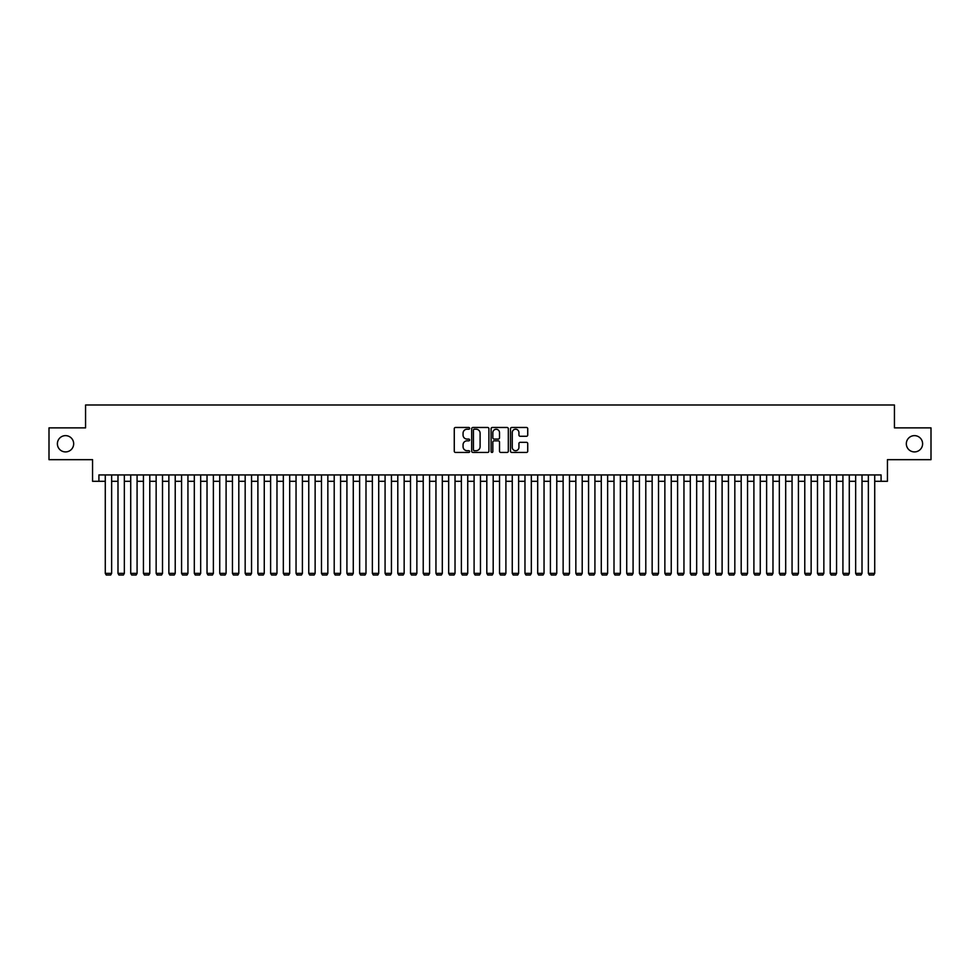 <?xml version="1.0" encoding="UTF-8"?>
<svg xmlns="http://www.w3.org/2000/svg" width="980" height="980" viewBox="0 0 980 980"><rect width="100%" height="100%" fill="white"/><g stroke="black" fill="none" stroke-linecap="round" stroke-linejoin="round"><path stroke-width="1.47" d="M469.653 428.346A0.87 0.87 0 0 0 468.783 427.476L455.516 427.476A1.25 1.25 0 0 0 454.267 428.713L454.267 451.192A1.25 1.25 0 0 0 455.516 452.442L468.783 452.442A0.87 0.87 0 0 0 469.653 451.56A0.87 0.87 0 0 0 468.783 450.69L467.056 450.69A3.994 3.994 0 0 1 463.062 446.696L463.062 444.822A3.994 3.994 0 0 1 467.056 440.829L468.783 440.829A0.87 0.87 0 0 0 469.653 439.959A0.87 0.87 0 0 0 468.783 439.077L467.056 439.077A3.994 3.994 0 0 1 463.062 435.083L463.062 433.209A3.994 3.994 0 0 1 467.056 429.216L468.783 429.216A0.87 0.87 0 0 0 469.653 428.346M906.329 443.769A8.134 8.134 0 0 0 914.463 451.915A8.134 8.134 0 0 0 922.609 443.769A8.134 8.134 0 0 0 914.463 435.635A8.134 8.134 0 0 0 906.329 443.769M57.391 443.769A8.134 8.134 0 0 0 65.538 451.915A8.134 8.134 0 0 0 73.672 443.769A8.134 8.134 0 0 0 65.538 435.635A8.134 8.134 0 0 0 57.391 443.769M526.481 436.272A1.25 1.25 0 0 0 527.73 435.022L527.73 428.713A1.25 1.25 0 0 0 526.481 427.476L511.756 427.476A1.25 1.25 0 0 0 510.507 428.713L510.507 451.192A1.25 1.25 0 0 0 511.756 452.442L526.481 452.442A1.25 1.25 0 0 0 527.73 451.192L527.73 443.573A1.25 1.25 0 0 0 526.481 442.323L520.184 442.323A1.25 1.25 0 0 0 518.935 443.573L518.935 447.346A3.344 3.344 0 0 1 515.59 450.69A3.344 3.344 0 0 1 512.258 447.346L512.258 432.56A3.344 3.344 0 0 1 515.59 429.216A3.344 3.344 0 0 1 518.935 432.56L518.935 435.022A1.25 1.25 0 0 0 520.184 436.272L526.481 436.272M98.919 481.29L98.919 474.933L881.081 474.933L881.081 481.29L887.439 481.29L887.439 459.669L931 459.669L931 427.868L894.434 427.868L894.434 404.985L85.566 404.985L85.566 427.868L49 427.868L49 459.669L92.561 459.669L92.561 481.29L105.276 481.29M488.91 428.713A1.25 1.25 0 0 0 487.66 427.476L472.924 427.476A1.25 1.25 0 0 0 471.686 428.713L471.686 451.192A1.25 1.25 0 0 0 472.924 452.442L487.66 452.442A1.25 1.25 0 0 0 488.91 451.192L488.91 428.713M492.34 427.476L507.077 427.476A1.25 1.25 0 0 1 508.314 428.713L508.314 451.192A1.25 1.25 0 0 1 507.077 452.442L500.768 452.442A1.25 1.25 0 0 1 499.518 451.192L499.518 442.078A1.25 1.25 0 0 0 498.269 440.829L494.091 440.829A1.25 1.25 0 0 0 492.842 442.078L492.842 451.56A0.87 0.87 0 0 1 491.972 452.442A0.87 0.87 0 0 1 491.09 451.56L491.09 428.713A1.25 1.25 0 0 1 492.34 427.476M111.634 481.29L117.992 481.29M124.35 481.29L130.72 481.29M137.078 481.29L143.435 481.29M149.793 481.29L156.151 481.29M162.508 481.29L168.866 481.29M175.224 481.29L181.582 481.29M187.94 481.29L194.31 481.29M200.667 481.29L207.025 481.29M213.383 481.29L219.74 481.29M226.098 481.29L232.456 481.29M238.814 481.29L245.172 481.29M251.542 481.29L257.899 481.29M264.257 481.29L270.615 481.29M276.973 481.29L283.33 481.29M289.688 481.29L296.046 481.29M302.404 481.29L308.761 481.29M315.131 481.29L321.489 481.29M327.847 481.29L334.204 481.29M340.562 481.29L346.92 481.29M353.278 481.29L359.635 481.29M365.993 481.29L372.363 481.29M378.721 481.29L385.079 481.29M391.437 481.29L397.794 481.29M404.152 481.29L410.51 481.29M416.868 481.29L423.225 481.29M429.583 481.29L435.953 481.29M442.311 481.29L448.668 481.29M455.026 481.29L461.384 481.29M467.742 481.29L474.1 481.29M480.457 481.29L486.815 481.29M493.185 481.29L499.543 481.29M505.901 481.29L512.258 481.29M518.616 481.29L524.974 481.29M531.332 481.29L537.689 481.29M544.047 481.29L550.417 481.29M556.775 481.29L563.133 481.29M569.49 481.29L575.848 481.29M582.206 481.29L588.563 481.29M594.921 481.29L601.279 481.29M607.637 481.29L614.007 481.29M620.365 481.29L626.722 481.29M633.08 481.29L639.438 481.29M645.795 481.29L652.153 481.29M658.511 481.29L664.869 481.29M671.239 481.29L677.596 481.29M683.954 481.29L690.312 481.29M696.67 481.29L703.028 481.29M709.385 481.29L715.743 481.29M722.101 481.29L728.458 481.29M734.829 481.29L741.186 481.29M747.544 481.29L753.902 481.29M760.26 481.29L766.617 481.29M772.975 481.29L779.333 481.29M785.691 481.29L792.061 481.29M798.418 481.29L804.776 481.29M811.134 481.29L817.492 481.29M823.849 481.29L830.207 481.29M836.565 481.29L842.923 481.29M849.28 481.29L855.65 481.29M862.008 481.29L868.366 481.29M874.723 481.29L881.081 481.29M474.308 429.216A0.87 0.87 0 0 0 473.426 430.098L473.426 449.82A0.87 0.87 0 0 0 474.308 450.69L476.109 450.69A3.994 3.994 0 0 0 480.102 446.696L480.102 433.209A3.994 3.994 0 0 0 476.109 429.216L474.308 429.216M499.518 432.621A3.344 3.344 0 0 0 496.174 429.277A3.344 3.344 0 0 0 492.842 432.621L492.842 437.827A1.25 1.25 0 0 0 494.091 439.077L498.269 439.077A1.25 1.25 0 0 0 499.518 437.827L499.518 432.621M111.634 474.933L111.634 573.361L105.276 573.361L105.276 474.933M111.634 573.361L110.679 575.015L106.232 575.015L105.276 573.361M124.35 474.933L124.35 573.361L117.992 573.361L117.992 474.933M124.35 573.361L123.407 575.015L118.948 575.015L117.992 573.361M137.078 474.933L137.078 573.361L130.72 573.361L130.72 474.933M137.078 573.361L136.122 575.015L131.663 575.015L130.72 573.361M149.793 474.933L149.793 573.361L143.435 573.361L143.435 474.933M149.793 573.361L148.838 575.015L144.391 575.015L143.435 573.361M162.508 474.933L162.508 573.361L156.151 573.361L156.151 474.933M162.508 573.361L161.553 575.015L157.106 575.015L156.151 573.361M175.224 474.933L175.224 573.361L168.866 573.361L168.866 474.933M175.224 573.361L174.268 575.015L169.822 575.015L168.866 573.361M187.94 474.933L187.94 573.361L181.582 573.361L181.582 474.933M187.94 573.361L186.996 575.015L182.537 575.015L181.582 573.361M200.667 474.933L200.667 573.361L194.31 573.361L194.31 474.933M200.667 573.361L199.712 575.015L195.253 575.015L194.31 573.361M213.383 474.933L213.383 573.361L207.025 573.361L207.025 474.933M213.383 573.361L212.427 575.015L207.981 575.015L207.025 573.361M226.098 474.933L226.098 573.361L219.74 573.361L219.74 474.933M226.098 573.361L225.143 575.015L220.696 575.015L219.74 573.361M238.814 474.933L238.814 573.361L232.456 573.361L232.456 474.933M238.814 573.361L237.858 575.015L233.412 575.015L232.456 573.361M251.542 474.933L251.542 573.361L245.172 573.361L245.172 474.933M251.542 573.361L250.586 575.015L246.127 575.015L245.172 573.361M264.257 474.933L264.257 573.361L257.899 573.361L257.899 474.933M264.257 573.361L263.302 575.015L258.843 575.015L257.899 573.361M276.973 474.933L276.973 573.361L270.615 573.361L270.615 474.933M276.973 573.361L276.017 575.015L271.57 575.015L270.615 573.361M289.688 474.933L289.688 573.361L283.33 573.361L283.33 474.933M289.688 573.361L288.733 575.015L284.286 575.015L283.33 573.361M302.404 474.933L302.404 573.361L296.046 573.361L296.046 474.933M302.404 573.361L301.46 575.015L297.001 575.015L296.046 573.361M315.131 474.933L315.131 573.361L308.761 573.361L308.761 474.933M315.131 573.361L314.176 575.015L309.717 575.015L308.761 573.361M327.847 474.933L327.847 573.361L321.489 573.361L321.489 474.933M327.847 573.361L326.891 575.015L322.445 575.015L321.489 573.361M340.562 474.933L340.562 573.361L334.204 573.361L334.204 474.933M340.562 573.361L339.607 575.015L335.16 575.015L334.204 573.361M353.278 474.933L353.278 573.361L346.92 573.361L346.92 474.933M353.278 573.361L352.322 575.015L347.876 575.015L346.92 573.361M365.993 474.933L365.993 573.361L359.635 573.361L359.635 474.933M365.993 573.361L365.05 575.015L360.591 575.015L359.635 573.361M378.721 474.933L378.721 573.361L372.363 573.361L372.363 474.933M378.721 573.361L377.766 575.015L373.307 575.015L372.363 573.361M391.437 474.933L391.437 573.361L385.079 573.361L385.079 474.933M391.437 573.361L390.481 575.015L386.034 575.015L385.079 573.361M404.152 474.933L404.152 573.361L397.794 573.361L397.794 474.933M404.152 573.361L403.197 575.015L398.75 575.015L397.794 573.361M416.868 474.933L416.868 573.361L410.51 573.361L410.51 474.933M416.868 573.361L415.912 575.015L411.465 575.015L410.51 573.361M429.583 474.933L429.583 573.361L423.225 573.361L423.225 474.933M429.583 573.361L428.64 575.015L424.181 575.015L423.225 573.361M442.311 474.933L442.311 573.361L435.953 573.361L435.953 474.933M442.311 573.361L441.355 575.015L436.896 575.015L435.953 573.361M455.026 474.933L455.026 573.361L448.668 573.361L448.668 474.933M455.026 573.361L454.071 575.015L449.624 575.015L448.668 573.361M467.742 474.933L467.742 573.361L461.384 573.361L461.384 474.933M467.742 573.361L466.786 575.015L462.34 575.015L461.384 573.361M480.457 474.933L480.457 573.361L474.1 573.361L474.1 474.933M480.457 573.361L479.502 575.015L475.055 575.015L474.1 573.361M493.185 474.933L493.185 573.361L486.815 573.361L486.815 474.933M493.185 573.361L492.23 575.015L487.771 575.015L486.815 573.361M505.901 474.933L505.901 573.361L499.543 573.361L499.543 474.933M505.901 573.361L504.945 575.015L500.498 575.015L499.543 573.361M518.616 474.933L518.616 573.361L512.258 573.361L512.258 474.933M518.616 573.361L517.661 575.015L513.214 575.015L512.258 573.361M531.332 474.933L531.332 573.361L524.974 573.361L524.974 474.933M531.332 573.361L530.376 575.015L525.929 575.015L524.974 573.361M544.047 474.933L544.047 573.361L537.689 573.361L537.689 474.933M544.047 573.361L543.104 575.015L538.645 575.015L537.689 573.361M556.775 474.933L556.775 573.361L550.417 573.361L550.417 474.933M556.775 573.361L555.819 575.015L551.36 575.015L550.417 573.361M569.49 474.933L569.49 573.361L563.133 573.361L563.133 474.933M569.49 573.361L568.535 575.015L564.088 575.015L563.133 573.361M582.206 474.933L582.206 573.361L575.848 573.361L575.848 474.933M582.206 573.361L581.25 575.015L576.804 575.015L575.848 573.361M594.921 474.933L594.921 573.361L588.563 573.361L588.563 474.933M594.921 573.361L593.966 575.015L589.519 575.015L588.563 573.361M607.637 474.933L607.637 573.361L601.279 573.361L601.279 474.933M607.637 573.361L606.694 575.015L602.235 575.015L601.279 573.361M620.365 474.933L620.365 573.361L614.007 573.361L614.007 474.933M620.365 573.361L619.409 575.015L614.95 575.015L614.007 573.361M633.08 474.933L633.08 573.361L626.722 573.361L626.722 474.933M633.08 573.361L632.125 575.015L627.678 575.015L626.722 573.361M645.795 474.933L645.795 573.361L639.438 573.361L639.438 474.933M645.795 573.361L644.84 575.015L640.393 575.015L639.438 573.361M658.511 474.933L658.511 573.361L652.153 573.361L652.153 474.933M658.511 573.361L657.556 575.015L653.109 575.015L652.153 573.361M671.239 474.933L671.239 573.361L664.869 573.361L664.869 474.933M671.239 573.361L670.283 575.015L665.824 575.015L664.869 573.361M683.954 474.933L683.954 573.361L677.596 573.361L677.596 474.933M683.954 573.361L682.999 575.015L678.54 575.015L677.596 573.361M696.67 474.933L696.67 573.361L690.312 573.361L690.312 474.933M696.67 573.361L695.714 575.015L691.268 575.015L690.312 573.361M709.385 474.933L709.385 573.361L703.028 573.361L703.028 474.933M709.385 573.361L708.43 575.015L703.983 575.015L703.028 573.361M722.101 474.933L722.101 573.361L715.743 573.361L715.743 474.933M722.101 573.361L721.158 575.015L716.698 575.015L715.743 573.361M734.829 474.933L734.829 573.361L728.458 573.361L728.458 474.933M734.829 573.361L733.873 575.015L729.414 575.015L728.458 573.361M747.544 474.933L747.544 573.361L741.186 573.361L741.186 474.933M747.544 573.361L746.589 575.015L742.142 575.015L741.186 573.361M760.26 474.933L760.26 573.361L753.902 573.361L753.902 474.933M760.26 573.361L759.304 575.015L754.857 575.015L753.902 573.361M772.975 474.933L772.975 573.361L766.617 573.361L766.617 474.933M772.975 573.361L772.02 575.015L767.573 575.015L766.617 573.361M785.691 474.933L785.691 573.361L779.333 573.361L779.333 474.933M785.691 573.361L784.747 575.015L780.288 575.015L779.333 573.361M798.418 474.933L798.418 573.361L792.061 573.361L792.061 474.933M798.418 573.361L797.463 575.015L793.004 575.015L792.061 573.361M811.134 474.933L811.134 573.361L804.776 573.361L804.776 474.933M811.134 573.361L810.178 575.015L805.732 575.015L804.776 573.361M823.849 474.933L823.849 573.361L817.492 573.361L817.492 474.933M823.849 573.361L822.894 575.015L818.447 575.015L817.492 573.361M836.565 474.933L836.565 573.361L830.207 573.361L830.207 474.933M836.565 573.361L835.609 575.015L831.163 575.015L830.207 573.361M849.28 474.933L849.28 573.361L842.923 573.361L842.923 474.933M849.28 573.361L848.337 575.015L843.878 575.015L842.923 573.361M862.008 474.933L862.008 573.361L855.65 573.361L855.65 474.933M862.008 573.361L861.053 575.015L856.594 575.015L855.65 573.361M874.723 474.933L874.723 573.361L868.366 573.361L868.366 474.933M874.723 573.361L873.768 575.015L869.321 575.015L868.366 573.361"/></g></svg>
